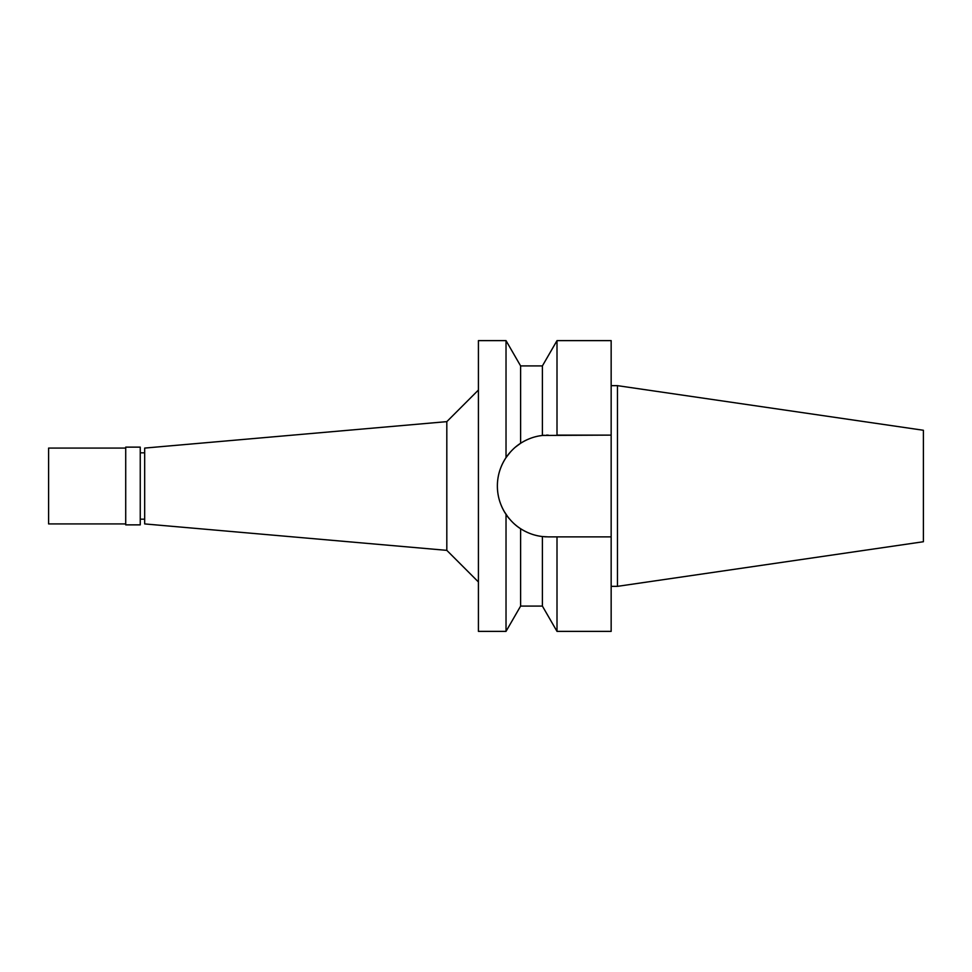 <?xml version="1.0" encoding="UTF-8"?>
<svg xmlns="http://www.w3.org/2000/svg" width="972" height="972" viewBox="0 0 972 972"><rect width="100%" height="100%" fill="white"/><g stroke="black" fill="none" stroke-linecap="round" stroke-linejoin="round"><path stroke-width="1.46" d="M617.475 385.653L617.475 586.347L923.4 541.732L923.4 430.268L617.475 385.653L611.157 385.653M617.475 586.347L611.157 586.347M554.076 536.884L548.257 536.884L557.005 536.884L557.005 631.375L611.157 631.375L611.157 340.625L557.005 340.625L557.005 435.116L611.157 435.116L542.4 435.456L542.4 365.909L557.005 340.625M546.313 536.848A50.884 50.884 0 0 1 544.356 536.738M542.121 536.508A50.884 50.884 0 0 1 534.916 535.098M527.553 532.486L527.602 532.498A50.884 50.884 0 0 1 513.022 522.705M509.219 518.635A50.884 50.884 0 0 1 501.224 505.404M498.332 495.842A50.884 50.884 0 0 1 498.332 476.171M501.224 466.596A50.884 50.884 0 0 1 510.446 451.956M542.4 365.909L520.615 365.909L520.615 443.281L515.512 447.047A50.884 50.884 0 0 1 527.602 439.502M535.05 436.865L534.916 436.902A50.884 50.884 0 0 1 544.356 435.262M546.313 435.152A50.884 50.884 0 0 1 548.257 435.116M557.005 536.884L611.157 536.884M557.005 631.375L542.4 606.091L542.4 536.544L548.257 536.884M542.4 435.456C534.758 436.319 527.492 438.919 520.615 443.281C515.245 446.634 510.373 451.421 506.023 457.63L510.458 451.944M508.077 517.213L504.189 511.43M516.181 525.5L515.525 524.953M538.853 435.991L542.121 435.492M506.023 514.37C500.264 505.598 497.385 496.133 497.372 486C497.385 475.867 500.264 466.402 506.023 457.63L506.023 340.625L478.418 340.625L478.418 631.375L506.023 631.375L506.023 514.37C510.409 520.603 515.269 525.39 520.615 528.719C527.504 533.081 534.758 535.693 542.4 536.544M520.615 528.719L520.615 606.091L506.023 631.375M478.418 390.039L446.816 421.641L446.816 550.359L144.682 523.92L144.682 448.08L446.816 421.641M478.418 581.961L446.816 550.359M144.682 452.818L140.247 452.818M144.682 519.182L140.247 519.182M140.247 524.868L140.247 447.132L125.716 447.132L125.716 524.868L140.247 524.868M125.716 448.08L48.6 448.08L48.6 523.92L125.716 523.92M520.615 365.909L506.023 340.625M542.4 606.091L520.615 606.091"/></g></svg>
